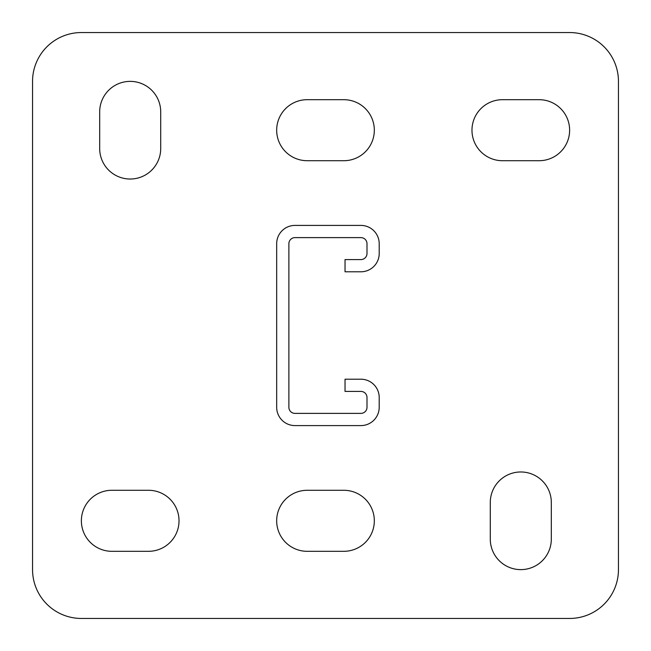 <?xml version="1.0" encoding="UTF-8"?>
<svg xmlns="http://www.w3.org/2000/svg" width="651" height="651" viewBox="0 0 651 651"><rect width="100%" height="100%" fill="white"/><g stroke="black" fill="none" stroke-linecap="round" stroke-linejoin="round"><path stroke-width="0.98" d="M520.8 569.625A30.516 30.516 0 0 0 551.316 539.109L551.316 502.491A30.516 30.516 0 0 0 520.8 471.975A30.516 30.516 0 0 0 490.284 502.491L490.284 539.109A30.516 30.516 0 0 0 520.8 569.625M130.2 179.025A30.516 30.516 0 0 0 160.716 148.509L160.716 111.891A30.516 30.516 0 0 0 130.2 81.375A30.516 30.516 0 0 0 99.684 111.891L99.684 148.509A30.516 30.516 0 0 0 130.2 179.025M569.625 32.55L81.375 32.55A48.825 48.825 0 0 0 32.55 81.375L32.55 569.625A48.825 48.825 0 0 0 81.375 618.45L569.625 618.45A48.825 48.825 0 0 0 618.45 569.625L618.45 81.375A48.825 48.825 0 0 0 569.625 32.55M343.809 551.316A30.516 30.516 0 0 0 374.325 520.8A30.516 30.516 0 0 0 343.809 490.284L307.191 490.284A30.516 30.516 0 0 0 276.675 520.8A30.516 30.516 0 0 0 307.191 551.316L343.809 551.316M148.509 551.316A30.516 30.516 0 0 0 179.025 520.8A30.516 30.516 0 0 0 148.509 490.284L111.891 490.284A30.516 30.516 0 0 0 81.375 520.8A30.516 30.516 0 0 0 111.891 551.316L148.509 551.316M343.809 160.716A30.516 30.516 0 0 0 374.325 130.2A30.516 30.516 0 0 0 343.809 99.684L307.191 99.684A30.516 30.516 0 0 0 276.675 130.2A30.516 30.516 0 0 0 307.191 160.716L343.809 160.716M539.109 160.716A30.516 30.516 0 0 0 569.625 130.2A30.516 30.516 0 0 0 539.109 99.684L502.491 99.684A30.516 30.516 0 0 0 471.975 130.2A30.516 30.516 0 0 0 502.491 160.716L539.109 160.716M360.898 391.414L345.03 391.414L345.03 379.207L360.898 379.207A18.309 18.309 0 0 1 379.207 397.517L379.207 407.282A18.309 18.309 0 0 1 360.898 425.591L294.984 425.591A18.309 18.309 0 0 1 276.675 407.282L276.675 243.718A18.309 18.309 0 0 1 294.984 225.409L360.898 225.409A18.309 18.309 0 0 1 379.207 243.718L379.207 253.483A18.309 18.309 0 0 1 360.898 271.793L345.03 271.793L345.03 259.586L360.898 259.586A6.103 6.103 0 0 0 367.001 253.483L367.001 243.718A6.103 6.103 0 0 0 360.898 237.615L294.984 237.615A6.103 6.103 0 0 0 288.881 243.718L288.881 407.282A6.103 6.103 0 0 0 294.984 413.385L360.898 413.385A6.103 6.103 0 0 0 367.001 407.282L367.001 397.517A6.103 6.103 0 0 0 360.898 391.414"/></g></svg>
